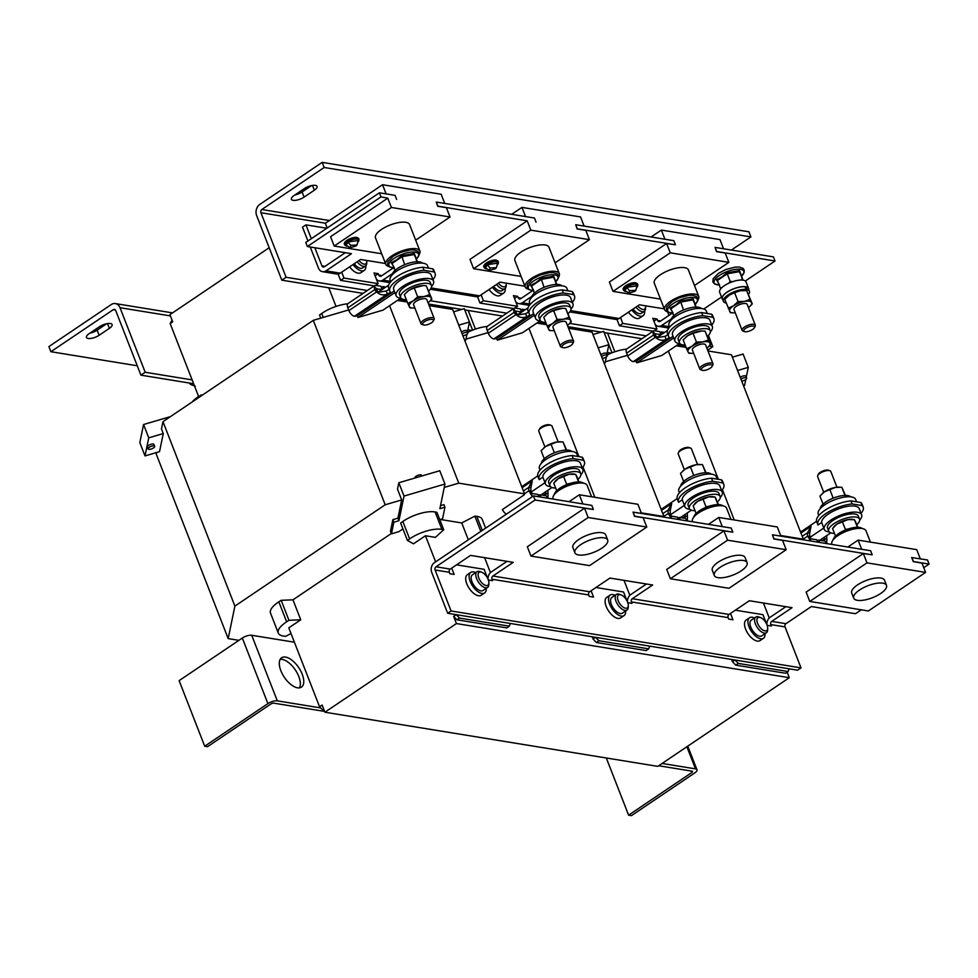 <?xml version="1.0" encoding="UTF-8"?>
<svg xmlns="http://www.w3.org/2000/svg" width="978" height="978" viewBox="0 0 978 978"><rect width="100%" height="100%" fill="white"/><g stroke="black" fill="none" stroke-linecap="round" stroke-linejoin="round"><path stroke-width="1.47" d="M350.063 247.727L346.126 245.185L348.156 241.982L358.168 240.49L356.994 245.026L355.821 246.101L350.063 247.727L350.711 245.282L356.994 245.026M344.708 244.891L347.08 246.212A7.286 2.653 -21.3 0 1 346.799 246.163A7.286 2.653 -21.3 0 1 347.679 241.908A7.286 2.653 -21.3 0 1 357.325 239.072A7.286 2.653 -21.3 0 1 358.168 241.872L358.779 238.705A7.677 2.8 -21.3 0 0 357.178 237.752A7.677 2.8 -21.3 0 0 348.694 239.744A7.677 2.8 -21.3 0 0 344.476 244.28L344.708 244.891A7.677 2.8 -21.3 0 1 348.938 240.356A7.677 2.8 -21.3 0 1 357.41 238.363A7.677 2.8 -21.3 0 1 359.012 239.317M628.866 293.082L624.93 290.539L626.959 287.336L636.984 285.845L635.81 290.38L634.624 291.456L628.866 293.082L629.514 290.625L635.81 290.38M623.524 290.246L625.883 291.566A7.286 2.653 -21.3 0 1 625.602 291.517A7.286 2.653 -21.3 0 1 626.482 287.251A7.286 2.653 -21.3 0 1 636.14 284.415A7.286 2.653 -21.3 0 1 636.984 287.226L637.583 284.048A7.677 2.8 -21.3 0 0 635.981 283.094A7.677 2.8 -21.3 0 0 627.497 285.099A7.677 2.8 -21.3 0 0 623.279 289.635L623.524 290.246A7.677 2.8 -21.3 0 1 627.742 285.71A7.677 2.8 -21.3 0 1 636.226 283.718A7.677 2.8 -21.3 0 1 637.827 284.671M489.465 270.405L485.528 267.862L487.557 264.659L497.57 263.168L496.408 267.703L495.223 268.779L489.465 270.405L490.112 267.948L496.408 267.703M484.11 267.569L486.482 268.889A7.286 2.653 -21.3 0 1 486.2 268.84A7.286 2.653 -21.3 0 1 487.081 264.586A7.286 2.653 -21.3 0 1 496.738 261.737A7.286 2.653 -21.3 0 1 497.582 264.549L498.181 261.383A7.677 2.8 -21.3 0 0 496.579 260.429A7.677 2.8 -21.3 0 0 488.095 262.422A7.677 2.8 -21.3 0 0 483.878 266.957L484.11 267.569A7.677 2.8 -21.3 0 1 488.34 263.033A7.677 2.8 -21.3 0 1 496.824 261.04A7.677 2.8 -21.3 0 1 498.425 261.994M315.344 185.355A8.264 3.007 158.7 0 0 304.378 188.571L294.133 195.478A8.264 3.007 158.7 0 0 291.407 199.292A8.264 3.007 158.7 0 0 296.322 200.209A8.264 3.007 158.7 0 0 304.097 197.104L314.341 190.197A8.264 3.007 158.7 0 0 317.068 186.382A8.264 3.007 158.7 0 0 315.344 185.355M302.202 674.197A17.714 8.668 56 0 0 281.627 657.766A17.714 8.668 56 0 0 280.869 670.725A17.714 8.668 56 0 0 301.432 687.143A17.714 8.668 56 0 0 302.202 674.197M299.439 687.876A17.714 8.668 56 0 0 298.791 676.495A17.714 8.668 56 0 0 280.209 659.343M88.179 338.486A8.264 3.007 158.7 0 0 99.133 335.271L109.389 328.363A8.264 3.007 158.7 0 0 112.103 324.549A8.264 3.007 158.7 0 0 107.201 323.632A8.264 3.007 158.7 0 0 99.426 326.738L89.181 333.645A8.264 3.007 158.7 0 0 86.455 337.459A8.264 3.007 158.7 0 0 88.179 338.486M89.927 333.143A8.264 3.007 158.7 0 0 97.14 330.148L106.639 323.742M631.825 309.904A12.396 6.064 56 0 0 643.035 315.747A12.396 6.064 56 0 0 644.649 311.053M628.414 312.202A12.396 6.064 56 0 0 639.624 318.046L643.035 315.747M492.423 287.226A12.396 6.064 56 0 0 503.633 293.07A12.396 6.064 56 0 0 505.247 288.376M489 289.537A12.396 6.064 56 0 0 500.223 295.368L503.633 293.07M353.021 264.549A12.396 6.064 56 0 0 364.232 270.393A12.396 6.064 56 0 0 365.833 265.698M349.598 266.86A12.396 6.064 56 0 0 360.821 272.691L364.232 270.393M366.738 260.466A7.812 3.826 -124 0 1 366.799 261.517A7.812 3.826 -124 0 1 364.048 264.133A7.812 3.826 -124 0 1 358.999 260.527M366.799 261.517L366.75 263.18A9.45 4.621 -124 0 1 365.503 265.979A9.45 4.621 -124 0 1 363.413 266.334A9.45 4.621 -124 0 1 357.141 261.774M365.503 265.979L362.581 267.948A9.45 4.621 -124 0 1 360.503 268.302A9.45 4.621 -124 0 1 354.219 263.742M506.139 283.143A7.812 3.826 -124 0 1 506.201 284.182A7.812 3.826 -124 0 1 503.45 286.811A7.812 3.826 -124 0 1 498.401 283.204M506.201 284.182L506.152 285.857A9.45 4.621 -124 0 1 504.905 288.657A9.45 4.621 -124 0 1 502.826 289.011A9.45 4.621 -124 0 1 496.543 284.451M504.905 288.657L501.983 290.625A9.45 4.621 -124 0 1 499.905 290.979A9.45 4.621 -124 0 1 493.633 286.42M645.541 305.808A7.812 3.826 -124 0 1 645.602 306.86A7.812 3.826 -124 0 1 642.852 309.476A7.812 3.826 -124 0 1 637.803 305.882M645.602 306.86L645.553 308.522A9.45 4.621 -124 0 1 644.306 311.322A9.45 4.621 -124 0 1 642.228 311.689A9.45 4.621 -124 0 1 635.957 307.116M644.306 311.322L641.385 313.29A9.45 4.621 -124 0 1 639.306 313.657A9.45 4.621 -124 0 1 633.035 309.085M419.122 254.61A18.301 6.675 158.7 0 0 419.904 251.016A18.301 6.675 158.7 0 0 416.09 248.742A18.301 6.675 158.7 0 0 395.858 253.51A18.301 6.675 158.7 0 0 385.797 264.317A18.301 6.675 158.7 0 0 388.804 266.432M419.904 251.016L409.599 224.585A18.301 6.675 158.7 0 0 405.784 222.312A18.301 6.675 158.7 0 0 385.552 227.067A18.301 6.675 158.7 0 0 375.491 237.886L385.797 264.317M392.092 275.001A16.528 6.027 -21.3 0 1 402.496 265.637A16.528 6.027 -21.3 0 1 419.599 261.908A16.528 6.027 -21.3 0 1 422.508 263.143M390.723 281.811L390.136 280.331A20.073 7.311 -21.3 0 1 401.176 268.473A20.073 7.311 -21.3 0 1 423.364 263.253A20.073 7.311 -21.3 0 1 427.557 265.747L428.486 268.143M394.366 267.825L391.273 262.691L396.713 259.818L401.628 255.71L414.281 253.424L417.325 261.737M401.176 298.302A20.073 7.311 -21.3 0 1 400.32 298.192A20.073 7.311 -21.3 0 1 396.127 295.698A20.073 7.311 -21.3 0 1 407.178 283.84A20.073 7.311 -21.3 0 1 429.354 278.62A20.073 7.311 -21.3 0 1 433.547 281.114A20.073 7.311 -21.3 0 1 431.591 286.444M433.547 281.114L431.151 274.965A20.073 7.311 158.7 0 0 426.958 272.471A20.073 7.311 158.7 0 0 404.77 277.691A20.073 7.311 158.7 0 0 393.731 289.549L396.127 295.698M428.731 290.979A16.528 6.027 158.7 0 0 431.445 285.478A16.528 6.027 158.7 0 0 427.997 283.424A16.528 6.027 158.7 0 0 409.721 287.728A16.528 6.027 158.7 0 0 400.638 297.483A16.528 6.027 158.7 0 0 404.085 299.537A16.528 6.027 158.7 0 0 406.359 299.708M431.445 285.478L430.247 282.397A16.528 6.027 158.7 0 0 426.799 280.344A16.528 6.027 158.7 0 0 408.523 284.647A16.528 6.027 158.7 0 0 399.44 294.415L400.638 297.483M433.376 320.063A5.77 2.103 -21.3 0 1 433.278 321.053A5.77 2.103 -21.3 0 1 428.792 324.183A5.77 2.103 -21.3 0 1 423.364 324.916A5.77 2.103 -21.3 0 1 422.667 324.378A5.77 2.103 -21.3 0 1 427.093 320.319A5.77 2.103 -21.3 0 1 433.376 320.063M423.364 324.916L421.873 324.39A7.09 2.579 -21.3 0 1 421.005 323.73A7.09 2.579 -21.3 0 1 420.98 323.657A7.09 2.579 -21.3 0 1 426.542 318.718A7.09 2.579 -21.3 0 1 434.146 318.437A7.09 2.579 -21.3 0 1 434.183 318.51A7.09 2.579 -21.3 0 1 434.024 319.659L433.278 321.053M413.621 304.781A7.09 2.579 -21.3 0 1 413.584 304.708A7.09 2.579 -21.3 0 1 419.159 299.769A7.09 2.579 -21.3 0 1 426.763 299.488A7.09 2.579 -21.3 0 1 426.799 299.561A7.09 2.579 -21.3 0 1 426.824 299.635M697.925 299.953A18.301 6.675 158.7 0 0 698.72 296.371A18.301 6.675 158.7 0 0 694.893 294.097A18.301 6.675 158.7 0 0 674.673 298.852A18.301 6.675 158.7 0 0 664.6 309.671A18.301 6.675 158.7 0 0 667.607 311.774M698.72 296.371L688.402 269.928A18.301 6.675 158.7 0 0 684.588 267.654A18.301 6.675 158.7 0 0 664.368 272.422A18.301 6.675 158.7 0 0 654.294 283.229L664.6 309.671M670.896 320.344A16.528 6.027 -21.3 0 1 681.299 310.98A16.528 6.027 -21.3 0 1 698.414 307.251A16.528 6.027 -21.3 0 1 701.312 308.486M669.527 327.165L668.952 325.686A20.073 7.311 -21.3 0 1 679.991 313.828A20.073 7.311 -21.3 0 1 702.167 308.596A20.073 7.311 -21.3 0 1 706.36 311.09L707.29 313.498M673.17 313.18L670.077 308.046L675.517 305.173L680.443 301.053L693.096 298.779L696.14 307.092M679.979 343.657A20.073 7.311 -21.3 0 1 679.123 343.547A20.073 7.311 -21.3 0 1 674.942 341.053A20.073 7.311 -21.3 0 1 685.981 329.195A20.073 7.311 -21.3 0 1 708.158 323.975A20.073 7.311 -21.3 0 1 712.351 326.469A20.073 7.311 -21.3 0 1 710.395 331.799M712.351 326.469L709.955 320.319A20.073 7.311 158.7 0 0 705.761 317.826A20.073 7.311 158.7 0 0 683.585 323.046A20.073 7.311 158.7 0 0 672.546 334.904L674.942 341.053M707.534 336.334A16.528 6.027 158.7 0 0 710.248 330.821A16.528 6.027 158.7 0 0 706.801 328.767A16.528 6.027 158.7 0 0 688.524 333.07A16.528 6.027 158.7 0 0 679.441 342.838A16.528 6.027 158.7 0 0 682.889 344.892A16.528 6.027 158.7 0 0 685.162 345.051M710.248 330.821L709.05 327.752A16.528 6.027 158.7 0 0 705.603 325.698A16.528 6.027 158.7 0 0 687.326 330.002A16.528 6.027 158.7 0 0 678.243 339.769L679.441 342.838M712.18 365.417A5.77 2.103 -21.3 0 1 712.082 366.408A5.77 2.103 -21.3 0 1 707.595 369.537A5.77 2.103 -21.3 0 1 702.18 370.271A5.77 2.103 -21.3 0 1 701.47 369.733A5.77 2.103 -21.3 0 1 705.908 365.674A5.77 2.103 -21.3 0 1 712.18 365.417M702.18 370.271L700.676 369.745A7.09 2.579 -21.3 0 1 699.808 369.085A7.09 2.579 -21.3 0 1 699.783 369.012A7.09 2.579 -21.3 0 1 705.346 364.073A7.09 2.579 -21.3 0 1 712.95 363.792A7.09 2.579 -21.3 0 1 712.986 363.865A7.09 2.579 -21.3 0 1 712.828 365.014L712.082 366.408M692.424 350.136A7.09 2.579 -21.3 0 1 692.4 350.063A7.09 2.579 -21.3 0 1 697.962 345.124A7.09 2.579 -21.3 0 1 705.566 344.843A7.09 2.579 -21.3 0 1 705.603 344.916A7.09 2.579 -21.3 0 1 705.627 344.989M558.524 277.275A18.301 6.675 158.7 0 0 559.306 273.693A18.301 6.675 158.7 0 0 555.492 271.419A18.301 6.675 158.7 0 0 535.272 276.175A18.301 6.675 158.7 0 0 525.198 286.994A18.301 6.675 158.7 0 0 528.206 289.097M559.306 273.693L549 247.263A18.301 6.675 158.7 0 0 545.186 244.989A18.301 6.675 158.7 0 0 524.954 249.745A18.301 6.675 158.7 0 0 514.893 260.551L525.198 286.994M531.494 297.679A16.528 6.027 -21.3 0 1 541.898 288.302A16.528 6.027 -21.3 0 1 559 284.574A16.528 6.027 -21.3 0 1 561.91 285.82M530.125 304.488L529.538 303.009A20.073 7.311 -21.3 0 1 540.577 291.151A20.073 7.311 -21.3 0 1 562.766 285.931A20.073 7.311 -21.3 0 1 566.959 288.424L567.888 290.821M533.768 290.503L530.675 285.368L536.115 282.495L541.03 278.388L553.682 276.102L556.739 284.415M540.577 320.98A20.073 7.311 -21.3 0 1 539.722 320.87A20.073 7.311 -21.3 0 1 535.541 318.376A20.073 7.311 -21.3 0 1 546.58 306.517A20.073 7.311 -21.3 0 1 568.756 301.297A20.073 7.311 -21.3 0 1 572.949 303.791A20.073 7.311 -21.3 0 1 570.993 309.121M572.949 303.791L570.553 297.642A20.073 7.311 158.7 0 0 566.36 295.148A20.073 7.311 158.7 0 0 544.184 300.368A20.073 7.311 158.7 0 0 533.144 312.226L535.541 318.376M568.132 313.657A16.528 6.027 158.7 0 0 570.846 308.156A16.528 6.027 158.7 0 0 567.399 306.102A16.528 6.027 158.7 0 0 549.123 310.393A16.528 6.027 158.7 0 0 540.039 320.161A16.528 6.027 158.7 0 0 543.487 322.214A16.528 6.027 158.7 0 0 545.761 322.373M570.846 308.156L569.648 305.075A16.528 6.027 158.7 0 0 566.201 303.021A16.528 6.027 158.7 0 0 547.924 307.324A16.528 6.027 158.7 0 0 538.841 317.092L540.039 320.161M572.778 342.74A5.77 2.103 -21.3 0 1 572.68 343.73A5.77 2.103 -21.3 0 1 568.194 346.86A5.77 2.103 -21.3 0 1 562.766 347.593A5.77 2.103 -21.3 0 1 562.069 347.056A5.77 2.103 -21.3 0 1 566.494 342.997A5.77 2.103 -21.3 0 1 572.778 342.74M562.766 347.593L561.274 347.068A7.09 2.579 -21.3 0 1 560.406 346.408A7.09 2.579 -21.3 0 1 560.382 346.334A7.09 2.579 -21.3 0 1 565.944 341.395A7.09 2.579 -21.3 0 1 573.548 341.114A7.09 2.579 -21.3 0 1 573.585 341.188A7.09 2.579 -21.3 0 1 573.426 342.337L572.68 343.73M553.022 327.459A7.09 2.579 -21.3 0 1 552.998 327.385A7.09 2.579 -21.3 0 1 558.56 322.447A7.09 2.579 -21.3 0 1 566.164 322.165A7.09 2.579 -21.3 0 1 566.201 322.239A7.09 2.579 -21.3 0 1 566.225 322.312M744.502 331.591L742.999 331.065A7.09 2.579 -21.3 0 1 742.106 330.332A7.09 2.579 -21.3 0 1 746.006 326.139A7.09 2.579 -21.3 0 1 753.83 324.293A7.09 2.579 -21.3 0 1 755.309 325.173A7.09 2.579 -21.3 0 1 755.15 326.322L754.405 327.728A5.77 2.103 -21.3 0 1 750.322 330.686A5.77 2.103 -21.3 0 1 744.979 331.701A5.77 2.103 -21.3 0 1 744.502 331.591A5.77 2.103 -21.3 0 1 746.006 328.107A5.77 2.103 -21.3 0 1 753.329 326.077A5.77 2.103 -21.3 0 1 754.405 327.728M742.106 330.332L734.001 309.537A7.09 2.579 -21.3 0 1 737.901 305.344A7.09 2.579 -21.3 0 1 745.725 303.51A7.09 2.579 -21.3 0 1 747.204 304.39L755.309 325.173M748.732 289.451A14.169 5.159 158.7 0 0 748.61 288.498L746.055 281.933A14.169 5.159 158.7 0 0 743.097 280.173A14.169 5.159 158.7 0 0 727.449 283.864A14.169 5.159 158.7 0 0 719.649 292.226L722.204 298.791A14.169 5.159 158.7 0 0 722.766 299.574M748.61 288.498A14.169 5.159 158.7 0 0 745.664 286.737A14.169 5.159 158.7 0 0 730.004 290.417A14.169 5.159 158.7 0 0 722.204 298.791M719.576 284.953L716.483 279.806L721.923 276.945L726.837 272.825L739.49 270.551L743.048 280.16M475.65 572.656A12.396 6.064 56 0 0 470.748 572.399A12.396 6.064 56 0 0 470.21 581.47A12.396 6.064 56 0 0 484.611 592.961A12.396 6.064 56 0 0 486.213 588.316M470.748 572.399L467.325 574.709A12.396 6.064 56 0 0 466.787 583.768A12.396 6.064 56 0 0 481.188 595.272L484.611 592.961M615.052 595.333A12.396 6.064 56 0 0 610.15 595.076A12.396 6.064 56 0 0 609.612 604.147A12.396 6.064 56 0 0 624.013 615.639A12.396 6.064 56 0 0 625.614 610.993M610.15 595.076L606.727 597.375A12.396 6.064 56 0 0 606.201 606.446A12.396 6.064 56 0 0 620.59 617.937L624.013 615.639M754.466 617.998A12.396 6.064 56 0 0 749.551 617.754A12.396 6.064 56 0 0 749.014 626.825A12.396 6.064 56 0 0 763.415 638.316A12.396 6.064 56 0 0 765.028 633.671M749.551 617.754L746.141 620.052A12.396 6.064 56 0 0 745.603 629.123A12.396 6.064 56 0 0 760.004 640.614L763.415 638.316M602.289 358.413A3.533 1.284 158.7 0 0 607.277 355.699A3.533 1.284 158.7 0 0 607.252 355.393A3.533 1.284 158.7 0 0 604.979 355.038A3.533 1.284 158.7 0 0 601.556 356.53M606.556 353.865A3.533 1.284 158.7 0 0 606.543 353.547A3.533 1.284 158.7 0 0 604.257 353.192A3.533 1.284 158.7 0 0 600.847 354.684M148.057 448.584A3.533 1.284 158.7 0 0 148.069 448.902A3.533 1.284 158.7 0 0 151.443 448.951A3.533 1.284 158.7 0 0 154.671 446.64A3.533 1.284 158.7 0 0 154.646 446.335A3.533 1.284 158.7 0 0 151.284 446.274A3.533 1.284 158.7 0 0 148.057 448.584M153.949 444.794A3.533 1.284 158.7 0 0 153.937 444.489A3.533 1.284 158.7 0 0 150.563 444.428A3.533 1.284 158.7 0 0 147.336 446.738A3.533 1.284 158.7 0 0 147.36 447.056A3.533 1.284 158.7 0 0 147.556 447.288M415.002 477.997L414.941 477.839A3.533 1.284 -21.3 0 1 418.535 475.1A3.533 1.284 -21.3 0 1 421.518 475.271L421.799 476.005M462.887 335.735A3.533 1.284 158.7 0 0 467.875 333.033A3.533 1.284 158.7 0 0 467.851 332.716A3.533 1.284 158.7 0 0 465.577 332.361A3.533 1.284 158.7 0 0 462.154 333.853M467.154 331.187A3.533 1.284 158.7 0 0 467.129 330.87A3.533 1.284 158.7 0 0 464.856 330.515A3.533 1.284 158.7 0 0 461.445 332.019M741.691 381.09A3.533 1.284 158.7 0 0 746.679 378.376A3.533 1.284 158.7 0 0 746.666 378.07A3.533 1.284 158.7 0 0 744.38 377.716A3.533 1.284 158.7 0 0 740.969 379.207M745.957 376.53A3.533 1.284 158.7 0 0 745.945 376.224A3.533 1.284 158.7 0 0 743.659 375.87A3.533 1.284 158.7 0 0 740.248 377.361M764.93 630.896A7.812 3.826 -124 0 1 757.583 623.353A7.812 3.826 -124 0 1 759.649 617.338A7.812 3.826 -124 0 1 760.456 617.558A7.812 3.826 -124 0 1 767.681 628.279A7.812 3.826 -124 0 1 764.93 630.896M767.681 628.279L767.632 629.942A9.45 4.621 -124 0 1 766.385 632.754A9.45 4.621 -124 0 1 764.307 633.108A9.45 4.621 -124 0 1 756.238 625.761A9.45 4.621 -124 0 1 755.823 617.081A9.45 4.621 -124 0 1 757.913 616.715A9.45 4.621 -124 0 1 758.891 616.984L760.456 617.558M766.385 632.754L761.764 635.871A9.45 4.621 -124 0 1 759.674 636.226A9.45 4.621 -124 0 1 751.605 628.878A9.45 4.621 -124 0 1 751.202 620.199L755.823 617.081M625.529 608.23A7.812 3.826 -124 0 1 618.182 600.675A7.812 3.826 -124 0 1 620.248 594.661A7.812 3.826 -124 0 1 621.054 594.881A7.812 3.826 -124 0 1 628.279 605.614A7.812 3.826 -124 0 1 625.529 608.23M628.279 605.614L628.231 607.277A9.45 4.621 -124 0 1 626.984 610.076A9.45 4.621 -124 0 1 624.905 610.431A9.45 4.621 -124 0 1 616.837 603.084A9.45 4.621 -124 0 1 616.421 594.404A9.45 4.621 -124 0 1 618.512 594.037A9.45 4.621 -124 0 1 619.49 594.306L621.054 594.881M626.984 610.076L622.363 613.194A9.45 4.621 -124 0 1 620.272 613.561A9.45 4.621 -124 0 1 612.204 606.213A9.45 4.621 -124 0 1 611.8 597.521L616.421 594.404M488.878 582.937L488.829 584.599A9.45 4.621 -124 0 1 487.582 587.399A9.45 4.621 -124 0 1 485.504 587.766A9.45 4.621 -124 0 1 477.423 580.406A9.45 4.621 -124 0 1 477.019 571.727A9.45 4.621 -124 0 1 479.11 571.372A9.45 4.621 -124 0 1 480.088 571.629L481.641 572.203A7.812 3.826 -124 0 1 488.878 582.937A7.812 3.826 -124 0 1 486.127 585.553A7.812 3.826 -124 0 1 478.78 577.998A7.812 3.826 -124 0 1 480.834 571.983A7.812 3.826 -124 0 1 481.641 572.203M487.582 587.399L482.961 590.516A9.45 4.621 -124 0 1 480.87 590.883A9.45 4.621 -124 0 1 472.802 583.536A9.45 4.621 -124 0 1 472.398 574.844L477.019 571.727M832.021 544.465L831.875 544.098A18.301 6.675 -21.3 0 1 841.948 533.279A18.301 6.675 -21.3 0 1 862.168 528.523A18.301 6.675 -21.3 0 1 865.995 530.797L870.408 542.118M880.701 593.475A17.592 6.418 158.7 0 0 886.508 585.357A17.592 6.418 158.7 0 0 876.056 583.414A17.592 6.418 158.7 0 0 859.515 590.027A17.592 6.418 158.7 0 0 853.708 598.145A17.592 6.418 158.7 0 0 864.161 600.076A17.592 6.418 158.7 0 0 880.701 593.475M886.508 585.357L884.503 580.235A17.592 6.418 158.7 0 0 874.063 578.291A17.592 6.418 158.7 0 0 857.51 584.905A17.592 6.418 158.7 0 0 851.716 593.023L853.708 598.145M856.838 524.648A16.528 6.027 158.7 0 0 859.54 519.147A16.528 6.027 158.7 0 0 856.092 517.093A16.528 6.027 158.7 0 0 837.828 521.384A16.528 6.027 158.7 0 0 828.733 531.152A16.528 6.027 158.7 0 0 832.18 533.206A16.528 6.027 158.7 0 0 834.454 533.365M859.54 519.147L858.342 516.066A16.528 6.027 158.7 0 0 854.894 514.012A16.528 6.027 158.7 0 0 836.63 518.316A16.528 6.027 158.7 0 0 827.535 528.083L828.733 531.152M859.699 520.113A20.073 7.311 158.7 0 0 861.642 514.783A20.073 7.311 158.7 0 0 857.461 512.289A20.073 7.311 158.7 0 0 835.273 517.509A20.073 7.311 158.7 0 0 824.234 529.367A20.073 7.311 158.7 0 0 828.427 531.861A20.073 7.311 158.7 0 0 829.283 531.971M861.642 514.783L859.246 508.633A20.073 7.311 158.7 0 0 855.065 506.139A20.073 7.311 158.7 0 0 833.757 510.919A20.073 7.311 158.7 0 0 821.667 522.496L823.818 528.034A20.073 7.311 158.7 0 0 824.002 528.756L824.234 529.367M856.594 501.812L855.652 499.416A20.073 7.311 158.7 0 0 851.471 496.922A20.073 7.311 158.7 0 0 829.283 502.142A20.073 7.311 158.7 0 0 818.244 514L818.818 515.479M850.603 496.812A16.528 6.027 158.7 0 0 847.706 495.565A16.528 6.027 158.7 0 0 830.591 499.293A16.528 6.027 158.7 0 0 820.2 508.67M830.835 471.53A7.09 2.579 158.7 0 0 830.811 471.457A7.09 2.579 158.7 0 0 830.774 471.384A7.09 2.579 158.7 0 0 829.919 470.711L828.415 470.186A5.77 2.103 158.7 0 0 822.999 470.931A5.77 2.103 158.7 0 0 818.513 474.049L817.767 475.455A7.09 2.579 158.7 0 0 817.608 476.604A7.09 2.579 158.7 0 0 817.632 476.665M829.919 470.711A7.09 2.579 158.7 0 0 823.268 471.616A7.09 2.579 158.7 0 0 817.767 475.455M553.218 499.11L553.071 498.743A18.301 6.675 -21.3 0 1 563.145 487.936A18.301 6.675 -21.3 0 1 583.365 483.169A18.301 6.675 -21.3 0 1 587.179 485.443L591.592 496.763M601.898 548.12A17.592 6.418 158.7 0 0 607.693 540.003A17.592 6.418 158.7 0 0 597.252 538.071A17.592 6.418 158.7 0 0 580.7 544.673A17.592 6.418 158.7 0 0 574.905 552.79A17.592 6.418 158.7 0 0 585.345 554.734A17.592 6.418 158.7 0 0 601.898 548.12M607.693 540.003L605.7 534.88A17.592 6.418 158.7 0 0 595.26 532.949A17.592 6.418 158.7 0 0 578.707 539.55A17.592 6.418 158.7 0 0 572.912 547.668L574.905 552.79M578.022 479.293A16.528 6.027 158.7 0 0 580.736 473.792A16.528 6.027 158.7 0 0 577.289 471.738A16.528 6.027 158.7 0 0 559.025 476.041A16.528 6.027 158.7 0 0 549.929 485.809A16.528 6.027 158.7 0 0 553.377 487.863A16.528 6.027 158.7 0 0 555.651 488.022M580.736 473.792L579.538 470.711A16.528 6.027 158.7 0 0 576.091 468.658A16.528 6.027 158.7 0 0 557.827 472.961A16.528 6.027 158.7 0 0 548.731 482.729L549.929 485.809M580.895 474.758A20.073 7.311 158.7 0 0 582.839 469.428A20.073 7.311 158.7 0 0 578.658 466.934A20.073 7.311 158.7 0 0 556.47 472.154A20.073 7.311 158.7 0 0 545.431 484.012A20.073 7.311 158.7 0 0 549.624 486.506A20.073 7.311 158.7 0 0 550.48 486.616M582.839 469.428L580.443 463.279A20.073 7.311 158.7 0 0 576.262 460.785A20.073 7.311 158.7 0 0 554.954 465.565A20.073 7.311 158.7 0 0 542.863 477.142L545.015 482.68A20.073 7.311 158.7 0 0 545.186 483.401L545.431 484.012M577.79 456.457L576.849 454.061A20.073 7.311 158.7 0 0 572.656 451.567A20.073 7.311 158.7 0 0 550.48 456.787A20.073 7.311 158.7 0 0 539.44 468.645L540.015 470.125M571.8 451.457A16.528 6.027 158.7 0 0 568.903 450.222A16.528 6.027 158.7 0 0 551.788 453.951A16.528 6.027 158.7 0 0 541.384 463.315M552.032 426.176A7.09 2.579 158.7 0 0 552.008 426.102A7.09 2.579 158.7 0 0 551.971 426.029A7.09 2.579 158.7 0 0 551.115 425.369L549.612 424.843A5.77 2.103 158.7 0 0 544.196 425.577A5.77 2.103 158.7 0 0 539.709 428.706L538.964 430.1A7.09 2.579 158.7 0 0 538.805 431.249A7.09 2.579 158.7 0 0 538.829 431.322M551.115 425.369A7.09 2.579 158.7 0 0 544.465 426.274A7.09 2.579 158.7 0 0 538.964 430.1M692.62 521.787L692.473 521.421A18.301 6.675 -21.3 0 1 702.546 510.602A18.301 6.675 -21.3 0 1 722.766 505.846A18.301 6.675 -21.3 0 1 726.581 508.12L730.994 519.44M741.3 570.797A17.592 6.418 158.7 0 0 747.094 562.68A17.592 6.418 158.7 0 0 736.654 560.749A17.592 6.418 158.7 0 0 720.101 567.35A17.592 6.418 158.7 0 0 714.307 575.467A17.592 6.418 158.7 0 0 724.759 577.411A17.592 6.418 158.7 0 0 741.3 570.797M747.094 562.68L745.102 557.558A17.592 6.418 158.7 0 0 734.661 555.626A17.592 6.418 158.7 0 0 718.109 562.228A17.592 6.418 158.7 0 0 712.314 570.345L714.307 575.467M717.424 501.971A16.528 6.027 158.7 0 0 720.138 496.469A16.528 6.027 158.7 0 0 716.691 494.416A16.528 6.027 158.7 0 0 698.426 498.719A16.528 6.027 158.7 0 0 689.331 508.474A16.528 6.027 158.7 0 0 692.779 510.528A16.528 6.027 158.7 0 0 695.052 510.687M720.138 496.469L718.94 493.389A16.528 6.027 158.7 0 0 715.493 491.335A16.528 6.027 158.7 0 0 697.228 495.638A16.528 6.027 158.7 0 0 688.133 505.406L689.331 508.474M720.297 497.435A20.073 7.311 158.7 0 0 722.241 492.105A20.073 7.311 158.7 0 0 718.06 489.611A20.073 7.311 158.7 0 0 695.871 494.831A20.073 7.311 158.7 0 0 684.832 506.69A20.073 7.311 158.7 0 0 689.025 509.183A20.073 7.311 158.7 0 0 689.881 509.293M722.241 492.105L719.845 485.956A20.073 7.311 158.7 0 0 715.664 483.462A20.073 7.311 158.7 0 0 694.356 488.242A20.073 7.311 158.7 0 0 682.265 499.819L684.417 505.357A20.073 7.311 158.7 0 0 684.588 506.078L684.832 506.69M717.192 479.134L716.251 476.738A20.073 7.311 158.7 0 0 712.07 474.244A20.073 7.311 158.7 0 0 689.881 479.464A20.073 7.311 158.7 0 0 678.842 491.323L679.417 492.802M711.202 474.134A16.528 6.027 158.7 0 0 708.304 472.9A16.528 6.027 158.7 0 0 691.189 476.628A16.528 6.027 158.7 0 0 680.786 485.993M691.434 448.853A7.09 2.579 158.7 0 0 691.409 448.78A7.09 2.579 158.7 0 0 691.373 448.706A7.09 2.579 158.7 0 0 690.517 448.046L689.013 447.521A5.77 2.103 158.7 0 0 683.598 448.254A5.77 2.103 158.7 0 0 679.111 451.384L678.365 452.777A7.09 2.579 158.7 0 0 678.206 453.926A7.09 2.579 158.7 0 0 678.231 454M690.517 448.046A7.09 2.579 158.7 0 0 683.866 448.951A7.09 2.579 158.7 0 0 678.365 452.777M723.463 301.371L722.424 298.706A13.936 5.073 158.7 0 1 729.759 290.637A13.936 5.073 158.7 0 1 745.016 286.786L746.043 289.451A13.936 5.073 158.7 0 0 730.798 293.302A13.936 5.073 158.7 0 0 723.463 301.371A13.936 5.073 158.7 0 0 726.202 303.07M749.429 291.236L748.39 288.583A13.936 5.073 158.7 0 0 745.933 286.933L746.972 289.598A13.936 5.073 158.7 0 1 749.429 291.236A13.936 5.073 158.7 0 1 748.549 294.378M743.708 290.429A11.809 4.303 158.7 0 0 743.476 290.429A11.809 4.303 158.7 0 0 740.285 290.735A11.809 4.303 158.7 0 0 729.331 295.148A11.809 4.303 158.7 0 0 727.302 296.737A11.809 4.303 158.7 0 0 727.18 296.847M746.043 289.451L744.564 290.442M745.652 290.49L746.972 289.598M745.248 287.398L745.933 286.933M673.084 336.285L636.128 361.2L636.764 362.838L673.72 337.923M636.128 361.2L633.255 361.64L666.214 339.427C662.008 340.98 658.426 340.246 655.48 337.214L657.607 337.569A12.8 10.147 -80.8 0 1 655.553 335.454L655.162 334.121A2.359 1.161 -124 0 1 655.333 333.95A2.359 1.161 -124 0 1 655.859 333.853L655.089 334.378M627.448 355.295L605.345 361.787M668.365 351.053L718.378 479.33M722.412 489.685L734.221 519.966M679.441 343.596L661.813 355.479L636.764 362.838M707.95 350.955L731.434 354.769L803.341 539.208L780.652 535.516M686.067 347.398L676.189 345.784M657.314 337.337L667.461 330.503M819.772 540.284L830.787 532.863M823.818 528.034L810.004 537.35M810.346 526.702L800.945 533.047M809.711 533.059L811.08 526.213L807.571 532.704A12.8 10.147 -80.8 0 0 807.669 536.127L809.808 536.482A12.8 10.147 -80.8 0 1 809.711 533.059L807.571 532.704L802.217 536.311M861.068 513.303A24.328 8.863 158.7 0 0 863.207 507.093L862.009 504.012A24.328 8.863 158.7 0 0 860.872 502.509L862.07 505.577L852.107 503.963A24.328 8.863 158.7 0 0 827.791 512.338A24.328 8.863 158.7 0 0 817.877 524.758A24.328 8.863 158.7 0 0 817.975 524.99L821.667 522.496M816.557 521.286L800.566 532.069M530.895 487.704L528.768 487.362A12.8 10.147 -80.8 0 0 528.866 490.785L531.005 491.127A12.8 10.147 -80.8 0 1 530.895 487.704L532.276 480.858L528.768 487.362L523.413 490.968M522.13 487.68L532.276 480.858M531.543 481.347L522.13 487.692M538.927 496.787L538.022 494.465L532.9 493.633A2.359 1.161 -124 0 1 531.885 493.083L531.58 495.345L528.866 490.785L524.489 493.731M532.912 496.274A5.905 2.885 -124 0 1 531.58 495.345M531.885 493.083L531.005 491.127M506.445 514.122A5.905 2.885 56 0 1 502.386 509.575L524.355 494.758L524.538 493.866L458.755 483.156L444.269 487.411M385.821 287.055L382.826 286.566L381.444 287.495M382.826 286.566L383.596 288.559M391.334 533.511L292.972 599.832L300.759 619.808L288.803 627.864L319.561 706.764L322.129 705.04L324.928 712.216L657.778 766.361L789.295 677.705L456.433 623.561L324.928 712.216M413.486 543.817L425.442 535.761L435.393 537.374L443.731 529.758L441.909 529.404A23.619 8.606 158.7 0 0 409.635 538.89L407.423 540.431L413.486 543.817M440.503 505.65L443.939 504.636L444.941 507.203L439.88 508.682L444.966 484.037L439.77 470.724L398.816 482.753L404.012 496.078L398.926 520.724L397.924 518.157L392.863 519.648L390.466 531.262L391.457 533.829L398.926 531.629L402.948 528.927M480.821 531.396L474.868 516.115L461.75 522.949L468.328 539.819M485.638 528.157L482.203 519.367A23.619 8.606 158.7 0 0 476.824 516.372L474.868 516.115M392.863 519.648L393.865 522.215L391.457 533.829M398.926 520.724L393.865 522.215M439.782 519.624L442.545 518.817L444.941 507.203M291.016 633.536L285.649 636.323L283.681 636.067A23.619 8.606 -21.3 0 1 278.302 633.072A23.619 8.606 -21.3 0 1 286.627 621.812L288.95 620.296L300.759 619.808M292.972 599.832L281.163 600.309L278.84 601.825A23.619 8.606 158.7 0 0 270.515 613.084L278.302 633.072M281.163 600.309L288.95 620.296M440.32 519.465L461.75 522.949M425.442 535.761L435.626 561.861M490.443 572.643L484.611 557.68M533.682 313.608L496.726 338.522L497.362 340.161L534.318 315.246M496.726 338.522L493.853 338.963L526.812 316.75C522.607 318.302 519.025 317.569 516.078 314.537L518.206 314.892A12.8 10.147 -80.8 0 1 516.152 312.777L515.761 311.456A2.359 1.161 -124 0 1 515.932 311.273A2.359 1.161 -124 0 1 516.457 311.187L515.687 311.701M488.046 332.618L465.944 339.121M528.964 328.376L578.976 456.653M583.01 467.007L594.82 497.289M540.039 320.918L522.411 332.801L497.362 340.161M568.548 328.278L592.032 332.092L663.94 516.531L641.25 512.839M546.665 324.72L536.788 323.107M517.912 314.659L528.047 307.825M680.358 517.619L691.385 510.186M684.417 505.357L670.602 514.673M670.945 504.025L661.544 510.369M670.309 510.382L671.678 503.536L668.17 510.027A12.8 10.147 -80.8 0 0 668.267 513.462L670.407 513.805A12.8 10.147 -80.8 0 1 670.309 510.382L668.17 510.027L662.815 513.646M721.666 490.626A24.328 8.863 158.7 0 0 723.806 484.416L722.608 481.335A24.328 8.863 158.7 0 0 721.471 479.831L722.669 482.912L712.705 481.286A24.328 8.863 158.7 0 0 688.378 489.66A24.328 8.863 158.7 0 0 678.475 502.093A24.328 8.863 158.7 0 0 678.573 502.313L682.265 499.819M677.155 498.609L661.152 509.391M269.182 247.727L169.915 314.647L172.715 321.823L170.148 323.547L172.067 320.161M608.866 344.769L612.008 352.813M469.464 322.092L472.594 330.136M789.295 677.705L787.143 672.192M456.433 623.561L453.645 616.384L456.2 614.661L459.538 618.084L509.318 626.177L510.259 623.451L447.667 613.267L451.078 610.969L801.019 667.888L785.028 626.898A2.359 1.87 99.2 0 1 785.945 623.695L811.385 606.543L855.481 613.719L861.276 609.807M598.939 640.749L596.372 642.485L593.047 639.062L595.602 637.326L598.939 640.749L648.72 648.854L649.661 646.128L510.259 623.451M592.155 636.776L593.047 639.062M459.538 618.084L456.97 619.808L506.763 627.9L509.318 626.177M456.97 619.808L453.645 616.384M738.341 663.426L735.774 665.15L785.566 673.255L788.121 671.531L789.063 668.805L735.004 660.003L738.341 663.426L788.121 671.531M735.774 665.15L732.449 661.739L735.004 660.003L649.661 646.128M731.556 659.441L732.449 661.739M596.372 642.485L646.165 650.578L648.72 648.854M192.532 383.547L190.942 384.611L189.047 382.973M195.282 386.151L190.942 384.611M170.148 323.547L198.595 396.481M641.91 338.73L604.172 332.593M601.164 332.104L567.937 326.689M546.054 323.131L538.56 321.921M502.509 316.053L464.758 309.916M461.763 309.427L428.535 304.024M406.652 300.454L399.146 299.244M363.107 293.376L281.823 280.16L256.652 215.6A8.264 6.553 -80.8 0 1 259.83 204.402L322.178 162.372L748.916 231.786L750.921 236.908L324.17 167.495L261.835 209.524A2.359 1.87 -80.8 0 0 260.918 212.727L325.442 223.216M708.439 335.43L712.828 346.689L708.561 349.574L707.338 349.366M685.456 345.809L677.962 344.586M367.373 290.503L286.089 277.275L260.918 212.727M712.828 346.689L709.148 346.09M646.177 335.845L569.746 323.412M506.775 313.168L430.344 300.735M513.658 308.535L479.99 303.058L477.508 296.689M374.256 285.857L340.589 280.38L338.107 274.011M326.786 228.253L305.943 224.867L302.52 227.165L307.911 240.979M310.246 246.982L318.51 268.155A7.09 5.611 -80.8 0 0 322.495 271.688A7.09 5.611 -80.8 0 0 326.029 270.845L351.469 253.693L307.373 246.517L305.784 242.422L379.391 192.8L380.992 196.896L307.373 246.517M653.059 331.212L619.392 325.735L616.91 319.366M731.41 250.05L750.921 236.908M294.891 194.977A8.264 3.007 158.7 0 0 302.092 191.981L311.591 185.576M324.17 167.495L322.178 162.372M286.089 277.275L281.823 280.16M706.03 472.729L702.412 464.562L696.03 464.733L685.077 469.147A11.809 4.303 -21.3 0 1 696.03 464.733A11.809 4.303 158.7 0 1 699.221 464.428L699.759 464.428M683.659 481.457L680.505 473.376L685.077 469.147A11.809 4.303 158.7 0 0 683.047 470.736A11.809 4.303 158.7 0 0 682.925 470.846M693.781 475.491L690.37 466.738M705.603 472.741L702.412 464.562M718.023 504.599L715.077 497.056L708.573 496.91L703.035 499.22L705.982 506.775L718.023 504.599M718.451 504.599L715.688 498.071M696.079 513.316L693.17 505.87L694.453 504.159A11.809 4.303 158.7 0 1 697.62 501.311L703.035 499.22M697.986 511.726L706.165 507.313M693.17 505.87L697.62 501.311A11.809 4.303 -21.3 0 1 708.573 496.91A11.809 4.303 158.7 0 1 713.451 496.751L715.089 497.056M677.901 518.364L679.27 517.435L684.392 518.267A2.359 1.161 -124 0 0 684.918 518.181A2.359 1.161 -124 0 0 685.089 517.998L687.326 520.675A5.905 2.885 -124 0 1 687.155 520.895M680.175 519.758L679.27 517.435M687.326 520.675L687.473 516.58L685.346 516.237L685.089 517.998M682.717 517.998L685.346 516.237A12.8 10.147 99.2 0 1 685.187 514.355M687.057 513.108L687.375 513.157A12.8 10.147 99.2 0 0 687.473 516.58M721.471 479.831L711.507 478.218L712.705 481.286M723.806 484.416A24.328 8.863 158.7 0 0 722.669 482.912M711.507 478.218A24.328 8.863 158.7 0 0 687.179 486.579A24.328 8.863 158.7 0 0 677.277 499.012A24.328 8.863 158.7 0 0 677.375 499.232M732.803 532.154L731.202 528.059L633.047 512.093L634.649 516.188L732.803 532.154L723.952 530.858L666.739 569.44L670.37 578.756L728.977 588.291L786.19 549.722L782.559 540.394L773.879 538.988L772.449 534.77L870.603 550.736L872.205 554.832L774.05 538.866L772.449 534.77M670.37 578.756L727.583 540.186L786.19 549.722M780.896 536.14L777.327 526.971L718.72 517.435L722.29 526.616M708.451 524.355L718.72 517.435M723.952 530.858L727.583 540.186M566.629 450.063L563.01 441.885L556.629 442.056L545.675 446.469A11.809 4.303 -21.3 0 1 556.629 442.056A11.809 4.303 158.7 0 1 559.819 441.75L560.357 441.75M544.257 458.78L541.103 450.699L545.675 446.469A11.809 4.303 158.7 0 0 543.646 448.058A11.809 4.303 158.7 0 0 543.524 448.168M554.379 452.814L550.969 444.061M566.201 450.063L563.01 441.885M578.609 481.922L575.675 474.379L569.172 474.232L563.634 476.543L566.58 484.098L578.621 481.934M579.049 481.922L576.286 475.394M556.678 490.65L553.768 483.193L555.039 481.482A11.809 4.303 158.7 0 1 558.218 478.645L563.634 476.543M558.585 489.049L566.763 484.636M553.768 483.193L558.218 478.645A11.809 4.303 -21.3 0 1 569.172 474.232A11.809 4.303 158.7 0 1 574.049 474.073L575.687 474.379M538.499 495.687L539.868 494.758L544.99 495.589A2.359 1.161 -124 0 0 545.516 495.504A2.359 1.161 -124 0 0 545.687 495.333L547.912 497.998A5.905 2.885 -124 0 1 547.753 498.218M540.773 497.081L539.868 494.758M547.912 497.998L548.071 493.902L545.932 493.56L545.687 495.333M543.316 495.32L545.932 493.56A12.8 10.147 99.2 0 1 545.785 491.689M547.656 490.43L547.973 490.479A12.8 10.147 99.2 0 0 548.071 493.902M582.265 467.949A24.328 8.863 158.7 0 0 584.404 461.738L583.206 458.67A24.328 8.863 158.7 0 0 582.069 457.154L583.267 460.235L573.304 458.609A24.328 8.863 158.7 0 0 548.976 466.983A24.328 8.863 158.7 0 0 539.074 479.416A24.328 8.863 158.7 0 0 539.171 479.636L542.863 477.142M582.069 457.154L572.106 455.54L573.304 458.609M584.404 461.738A24.328 8.863 158.7 0 0 583.267 460.235M572.106 455.54A24.328 8.863 158.7 0 0 547.778 463.902A24.328 8.863 158.7 0 0 537.876 476.335A24.328 8.863 158.7 0 0 537.973 476.567M436.017 566.775A2.359 1.87 -80.8 0 0 435.1 569.978L449.33 572.289A2.359 1.87 99.2 0 1 450.235 569.098L436.017 566.775L535.076 500.002L593.389 509.489L584.551 508.193L527.325 546.763L530.968 556.079L589.575 565.614L646.788 527.044L643.157 517.717L634.477 516.311L633.047 512.093M530.968 556.079L588.181 517.509L646.788 527.044M641.495 513.474L637.925 504.293L579.318 494.77L582.888 503.939M569.049 501.69L579.318 494.77M584.551 508.193L588.181 517.509M845.432 495.406L841.813 487.24L835.432 487.411L824.478 491.812A11.809 4.303 -21.3 0 1 835.432 487.411A11.809 4.303 158.7 0 1 838.623 487.105L839.173 487.105M823.06 504.135L819.906 496.054L824.478 491.812A11.809 4.303 158.7 0 0 822.449 493.413A11.809 4.303 158.7 0 0 822.339 493.511M833.183 498.169L829.772 489.403M845.004 495.418L841.813 487.24M857.425 527.276L854.479 519.734L847.975 519.587L842.437 521.897L845.383 529.453L857.425 527.276M857.853 527.276L855.09 520.736M835.481 535.993L832.571 528.548L833.855 526.824A11.809 4.303 158.7 0 1 837.034 523.988L842.437 521.897M837.388 534.404L845.567 529.99M832.571 528.548L837.034 523.988A11.809 4.303 -21.3 0 1 847.975 519.587A11.809 4.303 158.7 0 1 852.853 519.416L854.491 519.734M817.302 541.042L818.672 540.113L823.794 540.944A2.359 1.161 -124 0 0 824.32 540.858A2.359 1.161 -124 0 0 824.491 540.675L826.728 543.352A5.905 2.885 -124 0 1 826.557 543.572M819.576 542.435L818.672 540.113M826.728 543.352L826.875 539.257L824.747 538.915L824.491 540.675M822.131 540.675L824.747 538.915A12.8 10.147 99.2 0 1 824.601 537.032M826.459 535.773L826.777 535.834A12.8 10.147 99.2 0 0 826.875 539.257M860.872 502.509L850.909 500.883L852.107 503.963M863.207 507.093A24.328 8.863 158.7 0 0 862.07 505.577M850.909 500.883A24.328 8.863 158.7 0 0 826.581 509.257A24.328 8.863 158.7 0 0 816.679 521.69A24.328 8.863 158.7 0 0 816.777 521.91M872.205 554.832L863.354 553.536L806.141 592.106L809.772 601.433L868.378 610.969L925.591 572.399L921.961 563.071L913.281 561.665L911.679 557.558L927.499 559.991L929.1 564.086L923.758 567.692M809.772 601.433L866.985 562.863L925.591 572.399M920.298 558.817L916.728 549.648L858.122 540.113L861.691 549.281M847.853 547.032L858.122 540.113M863.354 553.536L866.985 562.863M294.402 642.216L251.725 635.272L277.287 700.847L320.674 707.913L319.561 706.764M662.106 763.451L695.505 768.879L686.874 746.752M277.287 700.847A7.09 2.579 158.7 0 0 267.899 703.61L204.708 746.214L207.544 746.679L270.747 704.074A2.359 0.856 158.7 0 1 273.877 703.158L324.61 711.409M658.683 765.75L692.082 771.177A2.359 0.856 158.7 0 1 692.571 771.471A2.359 0.856 158.7 0 1 691.801 772.559L628.61 815.163L631.446 815.628L694.637 773.023A7.09 2.579 158.7 0 0 696.972 769.759A7.09 2.579 158.7 0 0 695.505 768.879M606.311 757.987L628.61 815.163M204.708 746.214L179.133 680.639L242.336 638.035A7.09 2.579 -21.3 0 1 251.725 635.272M626.568 349.146A23.619 8.606 158.7 0 0 607.093 354.99M769.258 617.986L763.415 603.023M745.774 379.501L744.551 385.442L743.512 385.748M737.571 370.503L748.28 367.361L743.097 354.036L732.375 357.178M748.28 367.361L746.275 377.08M607.57 333.143L614.832 351.774M407.423 540.431L400.638 523.01L402.838 521.47A23.619 8.606 -21.3 0 1 435.124 511.983L436.934 512.338L443.731 529.758M347.765 303.791A23.619 8.606 158.7 0 0 321.738 313.461L319.537 315.002L320.76 318.143M466.971 334.146L465.748 340.099L464.709 340.393M458.768 325.148L469.477 322.006L464.281 308.681L453.572 311.835M469.477 322.006L467.472 331.738M398.816 482.753L397.496 489.171L401.689 499.929L385.185 504.782L234.891 606.103L228.18 638.597L238.901 640.345M397.924 518.157L401.689 499.929M444.966 484.037L404.012 496.078M328.767 287.789L336.029 306.432M192.201 401.958A23.619 8.606 -21.3 0 1 198.742 396.383L202.825 394.794M201.065 394.867L201.407 395.748M323.877 709.527L322.899 710.187L320.674 707.913M322.899 710.187L324.219 710.407M163.265 433.56L159.536 451.653L145.013 455.919L148.742 437.826L163.265 433.56L161.468 428.951L162.971 421.665L234.891 606.103M148.742 437.826L143.558 424.513L170.502 416.591M145.013 455.919L139.817 442.606L143.558 424.513M487.166 326.469A23.619 8.606 158.7 0 0 467.692 332.312M629.844 595.321L624.013 580.357M606.372 356.823L605.15 362.765L604.111 363.07M598.169 347.826L608.878 344.684L603.683 331.359L592.974 334.513M608.878 344.684L606.873 354.403M468.169 310.466L475.43 329.097M611.177 353.144L607.265 352.508M471.775 330.466L467.863 329.83M785.86 606.678L770.114 617.289A7.09 5.611 -80.8 0 0 766.886 624.6M785.945 623.695L771.715 621.385A2.359 1.87 -80.8 0 0 770.811 624.587L785.028 626.898M646.458 584L630.712 594.612A7.09 5.611 -80.8 0 0 627.485 601.922M728.133 617.644A2.359 1.87 99.2 0 1 729.038 614.441L632.314 598.707A2.359 1.87 -80.8 0 0 631.409 601.91L728.133 617.644L728.696 619.074L732.962 619.771L730.505 613.463M507.044 561.323L491.311 571.934A7.09 5.611 -80.8 0 0 488.071 579.257M588.732 594.966A2.359 1.87 99.2 0 1 589.636 591.763L492.912 576.03A2.359 1.87 -80.8 0 0 492.007 579.233L588.732 594.966L589.294 596.409L593.56 597.093L591.091 590.785M535.076 500.002L533.475 495.895L434.415 562.68A7.09 5.611 -80.8 0 0 431.689 572.277L447.667 613.267M771.715 621.385L792.046 607.68L749.368 600.736L729.038 614.441M632.314 598.707L652.644 585.003L609.966 578.071L589.636 591.763M492.912 576.03L513.23 562.338L470.565 555.394L450.235 569.098M929.1 564.086L913.452 561.543L911.851 557.448M593.389 509.489L591.8 505.381L533.475 495.895M449.33 572.289L449.892 573.731L454.159 574.416L451.689 568.108M456.555 564.832L484.134 569.318L487.655 578.328M595.957 587.509L623.536 591.996L627.057 601.005M735.358 610.186L762.95 614.673L766.459 623.683M488.352 579.991L492.557 580.663L492.007 579.233M435.1 569.978L451.078 610.969M767.168 625.333L771.373 626.018L770.811 624.587M627.754 602.656L631.959 603.34L631.409 601.91M801.019 667.888L797.596 670.187L789.063 668.805M741.789 275.258L741.471 276.138L739.295 271.652L727.253 273.816L717.387 280.466L720.7 288.852M726.837 272.825L730.187 281.371L728.732 283.229M721.764 287.703L720.334 288.021M739.49 270.551L742.632 280.111M730.187 281.371L732.595 281.688M740.847 280.038L742.241 279.207M717.387 280.466L716.483 279.806L717.387 280.466M733.353 312.826L730.383 312.691L724.759 299.39L729.331 295.148L734.625 292.74L738.06 301.566L733.488 305.808L728.207 308.217M738.06 301.566L744.441 301.395L750.114 299.402L752.29 303.877L749.759 306.53A11.809 4.303 -21.3 0 1 748.451 307.593M734.625 292.74L740.285 290.735L746.666 290.576L750.114 299.402M746.666 290.576L752.29 303.877M735.248 312.74A11.809 4.303 -21.3 0 1 733.573 312.838A11.809 4.303 -21.3 0 1 729.649 311.371A11.809 4.303 158.7 0 1 733.488 305.808A11.809 4.303 -21.3 0 1 744.441 301.395A11.809 4.303 -21.3 0 1 751.556 302.557A11.809 4.303 -21.3 0 1 749.759 306.53M496.09 260.099A7.286 2.653 158.7 0 0 492.252 260.417A7.286 2.653 158.7 0 0 487.594 262.238A7.286 2.653 158.7 0 0 483.976 265.857M562.692 308.29A11.809 4.303 158.7 0 0 562.472 308.29A11.809 4.303 158.7 0 0 559.282 308.596A11.809 4.303 158.7 0 0 548.328 312.997A11.809 4.303 158.7 0 0 546.286 314.598A11.809 4.303 158.7 0 0 546.176 314.696M554.245 330.601A11.809 4.303 -21.3 0 1 552.558 330.686A11.809 4.303 -21.3 0 1 548.646 329.219L547.191 326.065L552.484 323.657A11.809 4.303 158.7 0 0 548.646 329.219L549.379 330.54L552.338 330.686M562.472 308.29L553.609 310.588L557.057 319.415L552.484 323.657A11.809 4.303 -21.3 0 1 563.438 319.244A11.809 4.303 -21.3 0 1 570.541 320.405A11.809 4.303 -21.3 0 1 568.744 324.378A11.809 4.303 -21.3 0 1 567.448 325.442M557.057 319.415L563.438 319.244L569.098 317.251L571.286 321.725L568.744 324.378M563.01 308.29L565.663 308.425L571.286 321.725M553.609 310.588L548.328 312.997L543.756 317.239L547.191 326.065M565.663 308.425L569.098 317.251M555.981 280.808L555.675 281.688L553.487 277.214L541.445 279.378L531.58 286.028L534.355 293.143M541.03 278.388L544.098 287.336M553.682 276.102L556.299 284.427M531.58 286.028L530.675 285.368L531.58 286.028M517.802 314.561L521.58 312.019L516.457 311.187M521.58 312.019L520.369 308.938L515.259 308.107A5.905 2.885 -124 0 0 513.951 308.339L487.472 326.187A5.905 2.885 56 0 0 487.227 330.503L488.303 333.266A5.905 2.885 56 0 0 493.853 338.963M516.152 312.777L514.025 312.434L513.523 308.779A5.905 2.885 -124 0 1 513.951 308.339M515.761 311.456L513.523 308.779M487.227 330.503L514.025 312.434A12.8 10.147 -80.8 0 0 516.078 314.537L488.303 333.266M529.184 313.767L527.973 310.698A24.328 8.863 -21.3 0 1 537.888 298.266A24.328 8.863 -21.3 0 1 562.216 289.891L563.414 292.972A24.328 8.863 -21.3 0 0 539.086 301.346A24.328 8.863 -21.3 0 0 529.184 313.767A24.328 8.863 -21.3 0 0 529.942 314.94A12.8 4.67 158.7 0 1 526.812 316.75L525.614 313.681L518.206 314.892M562.216 289.891L572.167 291.517A24.328 8.863 -21.3 0 1 573.316 293.021L574.514 296.102A24.328 8.863 -21.3 0 1 572.374 302.312M563.414 292.972L573.365 294.586L572.167 291.517M573.365 294.586A24.328 8.863 -21.3 0 1 574.514 296.102M525.614 313.681A12.8 4.67 158.7 0 0 528.499 312.031M473.609 268.718L530.822 230.148L527.191 220.82L469.978 259.39L473.609 268.718L521.091 276.432M511.69 214.316L521.959 207.397L525.541 216.566M584.135 226.101L580.565 216.933L521.959 207.397M555.076 262.837L589.428 239.671L585.798 230.356L577.118 228.938L575.7 224.72L577.289 228.828L675.443 244.793L666.593 243.498L670.236 252.813L728.842 262.349L725.199 253.021L716.519 251.615L715.101 247.397L716.691 251.505L775.016 260.992L773.415 256.884L715.101 247.397M530.822 230.148L589.428 239.671M527.191 220.82L437.887 206.15L436.286 202.055L534.44 218.021L536.042 222.116M635.492 282.776A7.286 2.653 158.7 0 0 631.654 283.094A7.286 2.653 158.7 0 0 626.996 284.916A7.286 2.653 158.7 0 0 623.377 288.534M702.094 330.967A11.809 4.303 158.7 0 0 701.874 330.955A11.809 4.303 158.7 0 0 698.683 331.273A11.809 4.303 158.7 0 0 687.73 335.674A11.809 4.303 158.7 0 0 685.688 337.263A11.809 4.303 158.7 0 0 685.578 337.373M693.646 353.266A11.809 4.303 -21.3 0 1 691.972 353.364A11.809 4.303 -21.3 0 1 688.047 351.897L686.593 348.743L691.886 346.334A11.809 4.303 158.7 0 0 688.047 351.897L688.781 353.217L691.739 353.351M701.874 330.955L693.023 333.266L696.458 342.092L691.886 346.334A11.809 4.303 -21.3 0 1 702.84 341.921A11.809 4.303 -21.3 0 1 709.955 343.082A11.809 4.303 -21.3 0 1 708.145 347.056A11.809 4.303 -21.3 0 1 706.85 348.119M696.458 342.092L702.84 341.921L708.5 339.928L710.688 344.403L708.145 347.056M702.412 330.967L705.065 331.102L710.688 344.403M693.023 333.266L687.73 335.674L683.157 339.916L686.593 348.743M705.065 331.102L708.5 339.928M695.382 303.486L695.077 304.366L692.889 299.891L680.847 302.055L670.981 308.706L673.756 315.821M680.443 301.053L683.5 310.014M693.096 298.779L695.7 307.104M670.981 308.706L670.077 308.046L670.981 308.706M657.204 337.239L660.981 334.696L655.859 333.853M660.981 334.696L659.783 331.615L654.661 330.784A5.905 2.885 -124 0 0 653.353 331.016L626.886 348.853A5.905 2.885 56 0 0 626.629 353.18L627.705 355.943A5.905 2.885 56 0 0 633.255 361.64M655.553 335.454L653.426 335.112L652.925 331.456A5.905 2.885 -124 0 1 653.353 331.016M655.162 334.121L652.925 331.456M626.629 353.18L653.426 335.112A12.8 10.147 -80.8 0 0 655.48 337.214L627.705 355.943M668.585 336.444L667.387 333.376A24.328 8.863 -21.3 0 1 677.289 320.943A24.328 8.863 -21.3 0 1 701.617 312.569L702.815 315.649A24.328 8.863 -21.3 0 0 678.487 324.011A24.328 8.863 -21.3 0 0 668.585 336.444A24.328 8.863 -21.3 0 0 669.343 337.618A12.8 4.67 158.7 0 1 666.214 339.427L665.016 336.359L657.607 337.569M701.617 312.569L711.568 314.195A24.328 8.863 -21.3 0 1 712.717 315.698L713.916 318.767A24.328 8.863 -21.3 0 1 711.776 324.977M702.815 315.649L712.766 317.263L711.568 314.195M712.766 317.263A24.328 8.863 -21.3 0 1 713.916 318.767M665.016 336.359A12.8 4.67 158.7 0 0 667.901 334.708M666.593 243.498L609.38 282.067L613.01 291.395L660.492 299.109M651.091 236.994L661.36 230.074L664.942 239.243M723.549 248.779L719.967 239.598L661.36 230.074M613.01 291.395L670.236 252.813M694.478 285.515L728.842 262.349M356.689 237.434A7.286 2.653 158.7 0 0 352.85 237.752A7.286 2.653 158.7 0 0 348.192 239.561A7.286 2.653 158.7 0 0 344.574 243.18M423.291 285.613A11.809 4.303 158.7 0 0 423.071 285.613A11.809 4.303 158.7 0 0 419.88 285.918A11.809 4.303 158.7 0 0 408.926 290.319A11.809 4.303 158.7 0 0 406.885 291.921A11.809 4.303 158.7 0 0 406.775 292.031M414.843 307.923A11.809 4.303 -21.3 0 1 413.156 308.009A11.809 4.303 -21.3 0 1 409.244 306.542L407.789 303.388L413.083 300.979A11.809 4.303 158.7 0 0 409.244 306.542L409.978 307.874L412.936 308.009M423.071 285.613L414.207 287.911L417.655 296.737L413.083 300.979A11.809 4.303 -21.3 0 1 424.036 296.578A11.809 4.303 -21.3 0 1 431.139 297.728A11.809 4.303 -21.3 0 1 429.342 301.701A11.809 4.303 -21.3 0 1 428.046 302.777M417.655 296.737L424.036 296.578L429.697 294.574L431.873 299.06L429.342 301.701M423.608 285.613L426.249 285.747L431.873 299.06M414.207 287.911L408.926 290.319L404.354 294.561L407.789 303.388M426.249 285.747L429.697 294.574M416.579 258.143L416.261 259.011L414.085 254.537L402.044 256.701L392.178 263.351L394.953 270.466M401.628 255.71L404.684 264.659M414.281 253.424L416.897 261.749M392.178 263.351L391.273 262.691L392.178 263.351M378.4 291.884L382.166 289.341L376.286 289.023M382.166 289.341L380.968 286.261L375.845 285.429A5.905 2.885 -124 0 0 374.55 285.662L348.07 303.51A5.905 2.885 56 0 0 347.813 307.825L348.901 310.588A5.905 2.885 56 0 0 354.452 316.297L387.41 294.072C383.205 295.625 379.623 294.891 376.677 291.872L378.804 292.214A12.8 10.147 -80.8 0 1 376.75 290.111L376.359 288.779A2.359 1.161 -124 0 1 376.53 288.596A2.359 1.161 -124 0 1 377.056 288.51M376.75 290.111L374.611 289.757L374.122 286.102A5.905 2.885 -124 0 1 374.55 285.662M376.359 288.779L374.122 286.102M347.813 307.825L374.611 289.757A12.8 10.147 -80.8 0 0 376.677 291.872L348.901 310.588M389.77 291.102L388.572 288.021A24.328 8.863 -21.3 0 1 398.486 275.588A24.328 8.863 -21.3 0 1 422.814 267.226L424.012 270.295A24.328 8.863 -21.3 0 0 399.684 278.669A24.328 8.863 -21.3 0 0 389.77 291.102A24.328 8.863 -21.3 0 0 390.54 292.263A12.8 4.67 158.7 0 1 387.41 294.072L386.212 291.004L378.804 292.214M422.814 267.226L432.765 268.84A24.328 8.863 -21.3 0 1 433.914 270.344L435.112 273.424A24.328 8.863 -21.3 0 1 432.961 279.635M424.012 270.295L433.963 271.921L432.765 268.84M433.963 271.921A24.328 8.863 -21.3 0 1 435.112 273.424M386.212 291.004A12.8 4.67 158.7 0 0 389.097 289.354M394.281 290.931L357.325 315.845L354.452 316.297M334.207 246.04L391.42 207.47L387.789 198.143L330.576 236.713L334.207 246.04L381.677 253.767M327.178 227.996L325.344 223.29L382.557 184.72L386.127 193.888M444.733 203.424L441.164 194.255L382.557 184.72M415.674 240.16L450.027 216.994L446.396 207.678L437.716 206.26L436.286 202.055M391.42 207.47L450.027 216.994M387.789 198.143L380.992 196.896M385.479 263.51L360.576 259.463L340.246 273.155A7.09 5.611 99.2 0 1 336.713 274.011L322.495 271.688M314.855 247.74L321.921 265.845A2.359 1.87 -80.8 0 0 324.427 266.749L345.283 252.691M524.893 286.187L499.978 282.141L479.648 295.833A7.09 5.611 99.2 0 1 476.115 296.689L430.357 289.243M376.396 279.146A7.09 5.611 -80.8 0 0 379.391 280.943A7.09 5.611 -80.8 0 0 382.924 280.099L392.41 273.706M381.909 275.613L378.816 275.111A2.359 1.87 -80.8 0 0 381.322 276.004L393.462 267.825M664.294 308.865L639.38 304.806L619.062 318.51A7.09 5.611 99.2 0 1 615.517 319.354L569.758 311.909M515.797 301.811A7.09 5.611 -80.8 0 0 518.792 303.62A7.09 5.611 -80.8 0 0 522.325 302.777L531.824 296.383M521.311 298.29L518.218 297.777A2.359 1.87 -80.8 0 0 520.724 298.681L532.863 290.503M655.199 324.488A7.09 5.611 -80.8 0 0 658.194 326.297A7.09 5.611 -80.8 0 0 661.727 325.454L671.226 319.06M660.712 320.955L657.619 320.454A2.359 1.87 -80.8 0 0 660.138 321.359L672.265 313.18M703.793 308.999L721.532 297.043M745.322 281.004L775.016 260.992M379.391 192.8L395.039 195.343L396.64 199.439M575.7 224.72L673.842 240.686L675.443 244.793M657.619 320.454L657.069 319.024L652.803 318.327L656.959 328.987L654.331 330.747M656.959 328.987L622.815 323.437L619.392 325.735M622.815 323.437L620.517 317.532M518.218 297.777L517.668 296.346L513.401 295.649L517.545 306.31L514.929 308.082M517.545 306.31L483.413 300.759L479.99 303.058M483.413 300.759L481.115 294.855M378.816 275.111L378.266 273.669L373.987 272.972L378.144 283.632L375.528 285.405M378.144 283.632L344.011 278.082L340.589 280.38M344.011 278.082L341.701 272.177M514.501 298.486L517.668 296.346M653.903 321.151L657.069 319.024M668.976 315.393L667.558 311.762M375.1 275.808L378.266 273.669M305.943 224.867L311.322 238.681M137.262 365.772L50.893 351.713L113.24 309.696A2.359 1.87 -80.8 0 1 115.746 310.588L140.918 375.149L193.607 383.718M140.918 375.149L145.184 372.263L192.128 379.904M172.531 312.887L115.367 303.583A8.264 6.553 -80.8 0 1 120.013 307.715L145.184 372.263M115.367 303.583A8.264 6.553 -80.8 0 0 111.235 304.574L48.9 346.591L50.893 351.713M525.223 309.733L522.228 309.244L522.998 311.236M522.228 309.244L520.858 310.173M661.531 510.357L671.678 503.536M678.329 519.465L677.424 517.142L672.302 516.298A2.359 1.161 -124 0 1 671.299 515.761L670.981 518.01L668.267 513.462L663.891 516.408M671.299 515.761L670.407 513.805M400.638 298.241L382.997 310.124L357.96 317.483L394.916 292.569M537.741 475.931L521.751 486.714M429.146 305.601L452.631 309.427L524.538 493.866M389.562 305.698L458.755 483.156M407.264 302.043L397.386 300.429M348.645 309.94L313.278 320.344L385.185 504.782M313.278 320.344L162.971 421.665M156.602 452.508L156.272 454.159L228.18 638.597M357.325 315.845L357.96 317.483M378.51 291.982L388.645 285.148M540.956 494.941L551.983 487.509M545.015 482.68L531.201 491.995M664.637 332.41L661.629 331.921L662.399 333.914M661.629 331.921L660.26 332.838M800.933 533.034L811.08 526.213M817.73 542.142L816.826 539.807L811.703 538.976A2.359 1.161 -124 0 1 810.701 538.438L810.383 540.687L807.669 536.127L803.293 539.086M810.701 538.438L809.808 536.482M348.156 241.982A6.699 3.276 56 0 0 350.711 245.282M626.959 287.336A6.699 3.276 56 0 0 629.514 290.625M487.557 264.659A6.699 3.276 56 0 0 490.112 267.948M99.133 335.271L97.14 330.148M393.926 267.838L389.427 266.847L387.679 264.916L387.936 261.615L393.266 256.212L400.784 252.336L410.185 249.94L414.061 249.903L417.802 251.224L418.939 252.752L418.963 255.307L416.31 259.121A15.892 5.795 158.7 0 0 413.645 252.031A15.892 5.795 158.7 0 0 394.158 258.363A15.892 5.795 158.7 0 0 393.926 267.813M672.742 313.192L668.243 312.202L666.483 310.258L666.751 306.97L672.069 301.554L679.6 297.691L688.989 295.295L692.864 295.258L696.605 296.578L697.742 298.107L697.766 300.662L695.113 304.464A15.892 5.795 158.7 0 0 692.448 297.385A15.892 5.795 158.7 0 0 672.974 303.718A15.892 5.795 158.7 0 0 672.73 313.168M533.34 290.515L528.841 289.525L527.081 287.593L527.338 284.292L532.668 278.877L540.198 275.014L549.587 272.618L553.462 272.581L557.203 273.901L558.34 275.429L558.365 277.984L555.712 281.786A15.892 5.795 158.7 0 0 553.047 274.708A15.892 5.795 158.7 0 0 533.572 281.041A15.892 5.795 158.7 0 0 533.328 290.49M719.368 275.478A15.892 5.795 158.7 0 0 719.123 284.94L714.637 283.975L712.889 282.031L713.145 278.73L718.475 273.327L725.994 269.451L735.383 267.055L739.27 267.018L742.999 268.339L744.148 269.879L744.16 272.434L741.507 276.236A15.892 5.795 158.7 0 0 738.855 269.146A15.892 5.795 158.7 0 0 719.368 275.478M838.488 533.633A15.892 5.795 -21.3 0 1 862.229 528.523M559.685 488.279A15.892 5.795 -21.3 0 1 583.414 483.181M699.087 510.956A15.892 5.795 -21.3 0 1 722.828 505.858M482.288 530.406L476.824 516.372M278.84 601.825L286.627 621.812M329.452 220.527L261.835 209.524M691.201 771.043L691.801 772.559M242.336 638.035L267.899 703.61M409.635 538.89L402.838 521.47M441.909 529.404L435.124 511.983M323.278 317.398L321.738 313.461M198.742 396.383L199.096 397.312M326.029 270.845L340.246 273.155M325.014 266.358L321.921 265.845M382.924 280.099L390.54 281.346M431.176 287.948L479.648 295.833M522.325 302.777L529.942 304.011M570.577 310.625L619.062 318.51M661.727 325.454L669.343 326.689M120.013 307.715L170.416 315.906M113.24 309.696L115.441 310.05M109.389 328.363L107.519 323.584M302.092 191.981L304.097 197.104M314.341 190.197L312.471 185.417M352.85 237.752L356.811 237.434L358.779 238.705M631.654 283.094L635.627 282.776L637.583 284.048M492.252 260.417L496.225 260.099L498.181 261.383M434.183 318.51L426.799 299.561M712.986 363.865L705.603 344.916M573.585 341.188L566.201 322.239M607.252 355.393L606.543 353.547M148.069 448.902L147.36 447.056M467.851 332.716L467.129 330.87M746.666 378.07L745.945 376.224M862.987 528.682L859.234 527.35L855.359 527.399L845.97 529.795L838.439 533.658L834.466 537.044L832.669 540.504M817.608 476.604L823.745 492.337M584.172 483.34L580.431 482.007L576.543 482.044L567.154 484.44L559.636 488.303L555.663 491.702L553.854 495.161M538.805 431.249L544.942 446.995M723.586 506.005L719.832 504.685L715.957 504.721L706.556 507.117L699.038 510.981L695.065 514.367L693.268 517.827M678.206 453.926L684.343 469.66M691.409 448.78L697.546 464.513M677.277 499.012L678.475 502.093M552.008 426.102L558.145 441.836M537.876 476.335L539.074 479.416M830.811 471.457L836.948 487.191M816.679 521.69L817.877 524.758M687.766 746.141L696.972 769.759M154.646 446.335L153.937 444.489M487.594 262.238C484.379 264.415 483.144 265.992 483.878 266.957M560.382 346.334L552.998 327.385M626.996 284.916C623.781 287.092 622.546 288.669 623.279 289.635M699.783 369.012L692.4 350.063M348.192 239.561C344.977 241.737 343.743 243.314 344.476 244.28M420.98 323.657L413.584 304.708M390.026 282.679L379.391 280.943M529.428 305.356L518.792 303.62M668.83 328.033L658.194 326.297"/></g></svg>
